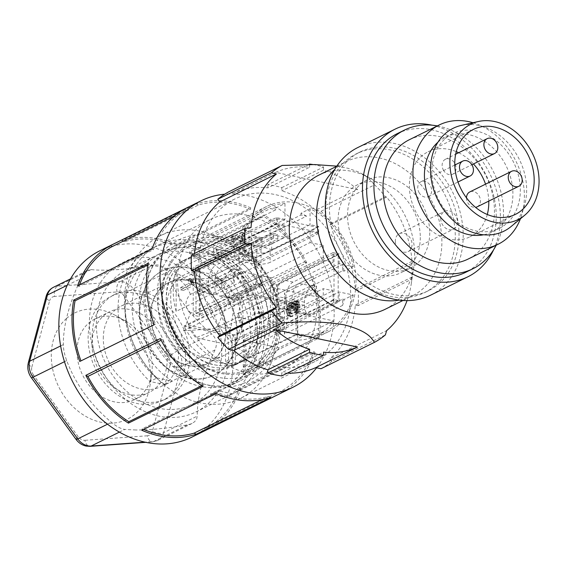 <?xml version="1.0" encoding="UTF-8"?>
<svg xmlns="http://www.w3.org/2000/svg" width="567" height="567" viewBox="0 0 567 567"><rect width="100%" height="100%" fill="white"/><g stroke="black" fill="none" stroke-linecap="round" stroke-linejoin="round"><path stroke-width="0.43" stroke-dasharray="2.83 2.13" d="M135.945 429.984L124.797 429.432C120.984 428.921 116.519 426.533 111.401 422.28C90.451 404.703 75.553 384.142 66.708 360.591C64.532 354.779 63.405 349.449 63.341 344.608C63.206 325.536 69.124 303.473 81.088 278.425L83.243 274.662L85.808 271.721L88.537 269.991L91.11 269.587C101.982 270.771 116.93 270.147 135.967 267.716L153.551 265.094L157.64 264.973C162.197 265.675 165.302 268.099 166.946 272.238C175.791 295.79 190.689 316.351 211.64 333.928C216.481 338.428 217.608 343.751 215.006 349.91C203.043 374.957 197.125 397.02 197.259 416.093L196.593 419.126L194.559 421.798L191.299 423.79L187.238 424.931C167.038 428.354 149.943 430.034 135.945 429.984M191.915 437.129A103.931 82.449 63.7 0 0 232.987 362.193A103.931 82.449 63.7 0 0 145.925 245.532A103.931 82.449 63.7 0 0 99.912 250.742M140.722 395.454A44.899 35.622 63.7 0 0 150.758 378.692A44.899 35.622 63.7 0 0 151.715 374.05A44.899 35.622 63.7 0 0 125.541 321.014A44.899 35.622 63.7 0 0 94.724 319.136A44.899 35.622 63.7 0 0 88.466 323.332A44.899 35.622 63.7 0 0 78.437 340.094A44.899 35.622 63.7 0 0 91.925 388.565A44.899 35.622 63.7 0 0 134.471 399.65A44.899 35.622 63.7 0 0 140.722 395.454M155.698 388.062A44.899 35.622 63.7 0 0 165.734 371.3A44.899 35.622 63.7 0 0 152.247 322.821A44.899 35.622 63.7 0 0 109.7 311.737A44.899 35.622 63.7 0 0 103.449 315.939A44.899 35.622 63.7 0 0 93.413 332.701A44.899 35.622 63.7 0 0 106.901 381.173A44.899 35.622 63.7 0 0 149.447 392.258A44.899 35.622 63.7 0 0 155.698 388.062M102.967 301.672L108.425 297.675L114.52 294.741L121.055 292.962L127.944 292.366L135.038 292.969L142.133 294.741L149.149 297.668L155.897 301.687L162.212 306.676L168.023 312.58L173.141 319.235L177.492 326.507L180.986 334.275L183.524 342.298L185.076 350.491L185.6 358.642C185.381 374.085 180.412 386.262 170.702 395.156L165.238 399.161L159.143 402.088L152.615 403.86L145.719 404.462L138.624 403.86L131.53 402.081L124.513 399.154L117.773 395.142L111.451 390.146L105.639 384.235L100.529 377.594L96.17 370.315L92.676 362.547L90.146 354.524L88.594 346.331L88.069 338.187C88.289 322.743 93.25 310.567 102.967 301.672M315.018 352.39A103.931 82.449 63.7 0 1 281.664 392.768L207.238 429.51A103.931 82.449 63.7 0 0 240.585 389.139L315.018 352.39L313.671 351.675A102.266 81.131 -116.3 0 1 280.991 391.244L206.558 427.986A102.266 81.131 -116.3 0 0 239.239 388.416L313.671 351.675M312.807 276.653A103.931 82.449 63.7 0 1 320.582 318.959A103.931 82.449 63.7 0 1 318.86 338.067L244.427 374.808A103.931 82.449 63.7 0 0 246.149 355.7A103.931 82.449 63.7 0 0 238.374 313.395L312.807 276.653L237.148 313.905A102.266 81.131 63.7 0 1 243.087 374.092L317.513 337.351A102.266 81.131 63.7 0 0 311.581 277.164M316.634 367.806A103.931 82.449 63.7 0 0 334.197 312.233A103.931 82.449 63.7 0 0 224.702 194.183M92.159 336.167A58.203 46.175 -116.3 0 1 115.158 294.209A58.203 46.175 -116.3 0 1 164.607 303.189A58.203 46.175 -116.3 0 1 189.683 356.622A58.203 46.175 -116.3 0 1 166.684 398.587A58.203 46.175 -116.3 0 1 117.234 389.607A58.203 46.175 -116.3 0 1 92.159 336.167M66.474 318.491A59.301 47.047 -116.3 0 1 115.434 315.422A59.301 47.047 -116.3 0 1 150.007 385.468A59.301 47.047 -116.3 0 1 135.485 413.74A59.301 47.047 -116.3 0 1 65.233 397.623A59.301 47.047 -116.3 0 1 66.474 318.491M247.134 215.247A83.143 65.963 63.7 0 0 210.322 219.422A83.143 65.963 63.7 0 0 180.136 301.559A83.143 65.963 63.7 0 0 247.113 372.696A83.143 65.963 63.7 0 0 283.925 368.529A83.143 65.963 63.7 0 0 314.104 286.385A83.143 65.963 63.7 0 0 247.134 215.247M225.538 397.332L232.64 393.831A83.143 65.963 63.7 0 0 261.671 311.524A83.143 65.963 63.7 0 0 194.857 241.053A83.143 65.963 63.7 0 0 158.044 245.22A83.143 65.963 63.7 0 0 157.038 377.976L149.936 381.478A83.143 65.963 63.7 0 1 150.942 248.729A83.143 65.963 63.7 0 1 187.762 244.561A83.143 65.963 63.7 0 1 254.569 315.025A83.143 65.963 63.7 0 1 225.538 397.332L210.244 394.129A74.83 59.365 -116.3 0 0 220.868 390.379L192.199 404.533A74.83 59.365 -116.3 0 1 159.065 408.283A74.83 59.365 -116.3 0 1 98.786 344.261A74.83 59.365 -116.3 0 1 125.952 270.339A74.83 59.365 -116.3 0 1 159.086 266.582A74.83 59.365 -116.3 0 1 219.358 330.611A74.83 59.365 -116.3 0 1 192.199 404.533M159.086 258.715A83.143 65.963 63.7 0 0 122.274 262.882A83.143 65.963 63.7 0 0 92.088 345.019A83.143 65.963 63.7 0 0 159.065 416.157A83.143 65.963 63.7 0 0 195.877 411.989A83.143 65.963 63.7 0 0 226.056 329.852A83.143 65.963 63.7 0 0 159.086 258.715M103.3 338.506A44.899 35.622 -116.3 0 1 121.047 306.137A44.899 35.622 -116.3 0 1 159.192 313.062A44.899 35.622 -116.3 0 1 178.534 354.283A44.899 35.622 -116.3 0 1 160.794 386.659A44.899 35.622 -116.3 0 1 122.649 379.727A44.899 35.622 -116.3 0 1 103.3 338.506M150.503 315.209A44.899 35.622 -116.3 0 1 168.25 282.841A44.899 35.622 -116.3 0 1 206.395 289.765A44.899 35.622 -116.3 0 1 225.737 330.986A44.899 35.622 -116.3 0 1 207.997 363.355A44.899 35.622 -116.3 0 1 169.852 356.43A44.899 35.622 -116.3 0 1 150.503 315.209M139.354 312.871A58.203 46.175 -116.3 0 1 162.36 270.913A58.203 46.175 -116.3 0 1 211.803 279.892A58.203 46.175 -116.3 0 1 236.886 333.325A58.203 46.175 -116.3 0 1 213.879 375.283A58.203 46.175 -116.3 0 1 164.437 366.303A58.203 46.175 -116.3 0 1 139.354 312.871M237.339 333.098A58.203 46.175 63.7 0 0 212.256 279.666A58.203 46.175 63.7 0 0 162.814 270.686A58.203 46.175 63.7 0 0 139.808 312.644A58.203 46.175 63.7 0 0 164.891 366.084A58.203 46.175 63.7 0 0 214.333 375.063A58.203 46.175 63.7 0 0 237.339 333.098M188.57 365.382A44.899 35.622 -116.3 0 1 152.403 326.968A44.899 35.622 -116.3 0 1 168.704 282.614A44.899 35.622 -116.3 0 1 188.577 280.36A44.899 35.622 -116.3 0 1 224.745 318.774A44.899 35.622 -116.3 0 1 208.45 363.135A44.899 35.622 -116.3 0 1 188.57 365.382M204.326 357.607A44.899 35.622 -116.3 0 1 168.158 319.193A44.899 35.622 -116.3 0 1 184.459 274.832A44.899 35.622 -116.3 0 1 204.34 272.585A44.899 35.622 -116.3 0 1 215.276 276.71A44.899 35.622 -116.3 0 1 241.457 329.746A44.899 35.622 -116.3 0 1 224.206 355.353A44.899 35.622 -116.3 0 1 204.326 357.607M230.925 327.485L223.972 328.236L218.21 324.82L215.68 328.017L238.147 316.925L241.407 296.732L227.346 303.671L234.235 305.117L230.925 327.485L228.714 331.383L251.55 320.114L248.296 298.178L234.235 305.117M238.147 316.925L215.68 328.017M215.311 328.577L183.559 330.837L190.427 313.275L226.113 295.662L223.192 292.31L221.803 288.001A16.627 13.19 63.7 0 1 221.81 284.847L214.773 282.671L214.773 286.526L221.803 288.001M248.452 244.838L212.228 237.24A68.175 54.092 63.7 0 1 248.452 244.838L306.541 216.162L300.971 214.992L270.112 230.23A13.303 4.281 0 0 1 251.705 231.471L248.913 230.889A13.303 4.281 0 0 1 242.874 227.303A13.303 4.281 0 0 1 245.029 224.964L275.895 209.733L275.895 207.976L284.967 203.496A68.175 54.092 63.7 0 0 267.319 207.969A68.175 54.092 63.7 0 0 241.925 242.527L255.845 245.44L255.845 236.439L261.975 237.722L261.975 246.73L271.728 249.735L231.79 269.453C229.55 270.643 227.7 273.06 226.226 276.71L190.427 294.379C187.748 296.988 186.267 300.056 185.997 303.6C185.997 307.498 187.471 310.723 190.427 313.275M190.427 294.379L190.009 293.302C187.209 287.625 183.836 283.16 179.874 279.914L207.848 278.354L244.072 260.402L207.848 278.354L214.553 277.773L218.919 279.113L223.944 281.508L215.276 276.71M249.615 368.77A68.175 54.092 63.7 0 0 276.561 319.618A68.175 54.092 63.7 0 0 247.184 257.021A68.175 54.092 63.7 0 0 189.258 246.503A68.175 54.092 63.7 0 0 162.311 295.655A68.175 54.092 63.7 0 0 191.689 358.252A68.175 54.092 63.7 0 0 249.615 368.77L262.323 362.497A68.175 54.092 63.7 0 1 243.278 367.012L297.746 340.129A68.175 54.092 63.7 0 0 316.783 335.614A68.175 54.092 63.7 0 0 333.701 320.887L297.746 313.345L297.746 340.129M262.323 362.497A68.175 54.092 63.7 0 0 279.233 347.769L333.701 320.887M342.596 305.415L284.499 334.091A68.175 54.092 63.7 0 0 287.455 314.238A68.175 54.092 63.7 0 0 284.506 293.153L342.603 264.477L342.603 270.778L311.737 286.009A13.303 6.875 -78.2 0 0 304.472 302.19L304.472 305.344A13.303 6.875 -78.2 0 0 309.008 314.777A13.303 6.875 -78.2 0 0 311.737 314.352L342.596 299.114L342.596 305.415A68.175 54.092 63.7 0 0 344.148 299.44L353.227 294.96L339.158 292.012L299.213 311.73L311.737 314.352M176.153 311.368L176.153 270.431A68.175 54.092 63.7 0 0 173.204 290.283A68.175 54.092 63.7 0 0 176.153 311.368L234.242 282.692A68.175 54.092 63.7 0 1 232.69 276.065L241.769 271.586A68.175 54.092 63.7 0 0 249.381 293.812L184.027 326.075A68.175 54.092 63.7 0 0 232.137 365.921L297.491 333.658A68.175 54.092 63.7 0 0 327.676 330.235A68.175 54.092 63.7 0 0 353.227 294.96M215.063 254.696A58.203 46.175 63.7 0 0 189.293 257.616A58.203 46.175 63.7 0 0 174.636 270.509A58.203 46.175 63.7 0 0 172.481 274.01A58.203 46.175 63.7 0 0 215.049 364.907A58.203 46.175 63.7 0 0 217.572 365.361A58.203 46.175 63.7 0 0 240.819 361.987A58.203 46.175 63.7 0 0 255.476 349.095A58.203 46.175 63.7 0 0 258.113 292.962A58.203 46.175 63.7 0 0 215.063 254.696M259.856 346.933A58.203 46.175 63.7 0 0 254.548 276.753A58.203 46.175 63.7 0 0 193.673 255.448A58.203 46.175 63.7 0 0 179.016 268.347A58.203 46.175 63.7 0 0 184.325 338.52A58.203 46.175 63.7 0 0 245.199 359.825A58.203 46.175 63.7 0 0 259.856 346.933M170.589 272.5A58.203 46.175 63.7 0 0 167.952 328.64A58.203 46.175 63.7 0 0 211.002 366.906A58.203 46.175 63.7 0 0 236.772 363.986A58.203 46.175 63.7 0 0 251.436 351.086A58.203 46.175 63.7 0 0 253.591 347.585A58.203 46.175 63.7 0 0 211.023 256.688A58.203 46.175 63.7 0 0 208.493 256.234A58.203 46.175 63.7 0 0 185.253 259.608A58.203 46.175 63.7 0 0 170.589 272.5M247.148 353.206A58.203 46.175 63.7 0 0 241.84 283.025A58.203 46.175 63.7 0 0 180.965 261.72A58.203 46.175 63.7 0 0 166.308 274.619A58.203 46.175 63.7 0 0 171.617 344.793A58.203 46.175 63.7 0 0 232.491 366.098A58.203 46.175 63.7 0 0 247.148 353.206M206.742 243.059A74.83 59.365 -116.3 0 1 267.014 307.087A74.83 59.365 -116.3 0 1 239.848 381.01A74.83 59.365 -116.3 0 1 206.721 384.759A74.83 59.365 -116.3 0 1 146.442 320.738A74.83 59.365 -116.3 0 1 173.608 246.815A74.83 59.365 -116.3 0 1 206.742 243.059M157.038 377.976L172.325 381.18L165.231 384.688A74.83 59.365 -116.3 0 1 125.328 316.896A74.83 59.365 -116.3 0 1 154.628 256.185A74.83 59.365 -116.3 0 1 187.755 252.428A74.83 59.365 -116.3 0 1 248.034 316.457A74.83 59.365 -116.3 0 1 220.868 390.379M172.325 381.18A74.83 59.365 -116.3 0 1 132.43 313.395A74.83 59.365 -116.3 0 1 161.723 252.676A74.83 59.365 -116.3 0 1 194.857 248.927A74.83 59.365 -116.3 0 1 255.136 312.949A74.83 59.365 -116.3 0 1 227.969 386.871A74.83 59.365 -116.3 0 1 217.345 390.62L210.244 394.129M201.774 385.688L203.255 384.95A102.266 81.131 63.7 0 1 162.325 339.69L161.141 340.271M202.873 386.389L203.255 384.95M160.277 338.591L162.325 339.69M80.968 360.888A102.266 81.131 63.7 0 0 80.996 360.966L155.429 324.225A102.266 81.131 63.7 0 1 149.497 264.038L147.881 264.839M154.21 324.735L155.429 324.225M79.777 361.477L80.996 360.966M148.15 263.322L149.497 264.038M189.321 253.18L263.754 216.438A102.266 81.131 63.7 0 1 304.685 261.699L230.252 298.44A102.266 81.131 63.7 0 0 189.321 253.18L189.711 251.741L264.144 214.999L263.754 216.438M230.252 298.44L232.307 299.539L306.74 262.797L304.685 261.699M306.74 262.797A103.931 82.449 63.7 0 0 264.144 214.999M232.307 299.539A103.931 82.449 63.7 0 0 189.711 251.741M238.374 313.395L237.148 313.905M318.86 338.067L317.513 337.351M244.427 374.808L243.087 374.092M77.566 285.74L78.905 286.455L153.338 249.714A102.266 81.131 -116.3 0 1 186.019 210.144L174.898 215.63M78.905 286.455A102.266 81.131 -116.3 0 1 79.536 284.762M151.991 248.998L153.338 249.714M185.345 208.621L186.019 210.144M124.017 241.733L198.45 204.992A102.266 81.131 -116.3 0 1 250.366 209.287L175.933 246.028A102.266 81.131 -116.3 0 0 124.017 241.733L121.962 240.642L196.395 203.893L198.45 204.992M175.933 246.028L176.316 244.59L250.749 207.848A103.931 82.449 63.7 0 0 196.395 203.893M250.749 207.848L250.366 209.287M176.316 244.59A103.931 82.449 63.7 0 0 121.962 240.642M240.585 389.139L239.239 388.416M281.664 392.768L280.991 391.244M207.238 429.51L206.558 427.986M261.947 399.664L268.567 396.397A102.266 81.131 -116.3 0 1 216.651 392.102L142.218 428.843A102.266 81.131 -116.3 0 0 143.571 429.425M268.567 396.397L270.615 397.495M141.828 430.282L142.218 428.843M216.261 393.541L216.651 392.102M229.075 330.823L251.55 319.731M218.21 324.82L227.346 303.671M241.407 296.732L248.296 298.178M238.147 317.3L251.55 320.114M183.559 330.837L271.721 287.313L323.268 298.129L323.275 288.681L283.337 308.398A13.303 6.875 101.8 0 1 280.608 308.817A13.303 6.875 101.8 0 1 277.667 306.471L278.787 299.957A16.627 13.19 63.7 0 0 278.794 296.803L277.667 287.575L241.981 305.195C239.168 298.937 235.652 294.11 231.428 290.722C230.804 287.625 228.522 284.669 224.567 281.856L260.253 264.243A13.303 4.281 0 0 0 270.105 262.323L270.105 251.301A13.303 4.281 0 0 1 251.698 252.549L248.913 251.961L248.913 259.913L243.534 260.735A13.303 4.281 180 0 1 242.867 259.395A13.303 4.281 180 0 1 245.029 257.064L284.967 237.346L284.967 226.325L245.029 246.043A13.303 4.281 180 0 0 242.874 248.374A13.303 4.281 180 0 0 248.913 251.961M228.714 331.383C232.895 334.65 235.029 338.074 235.107 341.646L323.268 298.129M234.249 247.297L234.249 241.755A68.175 54.092 63.7 0 0 232.846 247.006L234.249 247.297L203.39 262.535C198.974 265.462 196.558 270.87 196.125 278.758L196.125 282.614L208.642 285.244L208.642 281.388C209.074 273.492 211.491 268.085 215.907 265.158L203.39 262.535M243.278 367.012L243.286 340.228L297.746 313.345M243.286 340.228L279.233 347.769M232.64 393.831L217.345 390.62M165.231 384.688L149.936 381.478M248.913 259.913A16.627 13.19 63.7 0 1 251.698 260.501L260.253 264.243M224.567 281.856L223.944 281.508M226.226 276.71L223.228 280.467L221.81 284.847M271.728 249.735L271.728 234.568L179.874 279.914M270.105 251.301L310.043 231.584L318.682 233.398L318.682 226.467L310.05 224.66L270.105 244.37A13.303 4.281 0 0 1 251.698 245.617L248.913 245.036A13.303 4.281 180 0 1 242.874 241.45A13.303 4.281 180 0 1 245.029 239.111L284.967 219.401L284.967 203.496M284.967 219.401L276.327 217.586L213.695 248.502L256.05 257.383L318.682 226.467M256.05 257.383L256.05 264.314L213.695 255.433L213.695 248.502M318.682 233.398L256.05 264.314M237.332 236.63L242.137 237.637L241.96 234.348L237.332 236.63L237.332 239.784L241.96 237.495L242.137 240.791L237.332 239.784M242.137 237.637L242.137 240.791M241.96 234.348L241.96 237.495M233.519 241.662L235.971 240.451L243.073 241.946L244.575 241.202L244.412 236.283L242.109 235.801L235.036 239.295L232.945 238.863L231.584 239.529L233.668 239.969L231.223 241.181L233.519 241.662L233.519 238.516L231.223 238.034L231.223 241.181M231.223 238.034L233.668 236.822L233.668 239.969M233.668 236.822L231.584 236.382L231.584 239.529M231.584 236.382L232.945 235.709L232.945 238.863M232.945 235.709L235.036 236.148L235.036 239.295M235.036 236.148L242.116 232.654L242.109 235.801M242.116 232.654L244.412 233.136L244.412 236.283M244.412 233.136L244.575 241.202M244.575 238.055L243.073 238.792L235.971 237.304L235.971 240.451M235.971 237.304L233.519 238.516M243.073 238.792L243.073 241.946M212.228 237.24L270.317 208.564L275.895 209.733M275.895 207.976A68.175 54.092 63.7 0 0 270.317 208.564M276.327 217.586L276.327 224.511L213.695 255.433M271.728 234.568L284.967 237.346M276.327 224.511L284.967 226.325M310.043 231.584L310.043 242.605L270.105 262.323M310.043 242.605L323.282 245.383L231.428 290.722M342.603 270.778L344.155 271.104L353.234 266.625L339.158 263.669L299.22 283.387A13.303 6.875 -78.2 0 0 291.955 299.567L291.955 302.714A13.303 6.875 -78.2 0 0 296.491 312.148A13.303 6.875 -78.2 0 0 299.213 311.73M235.107 341.646L241.974 324.09L242.789 320.809L243.03 313.296L241.981 305.195M241.974 324.09L277.667 306.471M214.773 282.671C215.233 274.818 217.657 269.41 222.037 266.44L261.975 246.73M271.721 287.313L271.721 277.873L261.968 275.824L261.968 285.584L199.336 316.506L199.343 268.638L193.212 267.355L193.205 315.217L199.336 316.506M261.968 285.584L255.837 284.301L193.205 315.217M261.975 237.722L199.343 268.638M255.845 236.439L193.212 267.355M255.845 245.44L215.907 265.158M232.846 247.006L241.925 242.527M344.148 299.44L342.596 299.114M344.155 271.104A68.175 54.092 63.7 0 0 342.603 264.477M284.499 334.091L284.506 293.153M297.363 310.262L296.817 310.532L296.817 313.239L298.044 312.389L299.404 309.745L299.95 306.768L299.404 302.842L298.044 301.545L296.137 302.487L295.053 304.5L293.692 302.955L292.055 303.274L289.737 306.875L289.057 310.666L289.333 313.983L290.417 316.152L292.055 316.577L292.735 316.244L292.735 313.289L291.644 313.579L290.694 312.325L291.098 307.683L292.189 306.159L293.281 305.868L294.23 307.123L294.365 309.277L295.591 308.668L296.413 305.06L297.363 304.344L298.178 304.685L298.455 308.242L297.363 310.262L294.578 309.674L295.804 306.605L295.669 304.706L294.989 303.806L293.628 304.479L292.806 308.087L291.58 308.689L291.041 305.755L289.95 305.308L288.858 306.095L287.908 308.285L287.767 310.574L288.312 312.523L288.858 312.991L289.95 312.7L289.95 315.656L289.269 315.996L287.632 315.571L286.541 313.395L286.271 310.078L286.952 306.293L289.269 302.686L290.899 302.374L292.26 303.919L293.352 301.899L295.258 300.964L296.619 302.261L297.165 306.18L296.619 309.164L295.258 311.807L294.032 312.658L294.032 309.943L294.578 309.674M296.817 310.532L294.032 309.943M297.774 309.816L294.989 309.228M298.178 309.121L295.393 308.533M298.455 308.242L295.669 307.661M298.589 307.194L295.804 306.605M298.589 306.208L295.804 305.62M298.455 305.287L295.669 304.706M298.178 304.685L295.393 304.096M297.774 304.394L294.989 303.806M297.363 304.344L294.578 303.763M296.817 304.614L294.032 304.032M296.413 305.06L293.628 304.479M296.002 305.755L293.217 305.174M295.733 306.634L292.941 306.045M295.591 307.683L292.806 307.101M295.591 308.668L292.806 308.087M294.365 309.277L291.58 308.689M294.365 308.292L291.58 307.704M294.23 307.123L291.445 306.541M293.826 306.343L291.041 305.755M293.281 305.868L290.495 305.287M292.735 305.889L289.95 305.308M292.189 306.159L289.404 305.578M291.644 306.676L288.858 306.095M291.098 307.683L288.312 307.101M290.694 308.873L287.908 308.285M290.559 310.17L287.767 309.589M290.559 311.155L287.767 310.574M290.694 312.325L287.908 311.737M291.098 313.104L288.312 312.523M291.644 313.579L288.858 312.991M292.189 313.551L289.404 312.97M292.735 313.289L289.95 312.7M292.735 316.244L289.95 315.656M292.055 316.577L289.269 315.996M291.098 316.556L288.312 315.975M290.417 316.152L287.632 315.571M289.737 315.259L286.952 314.671M289.333 313.983L286.541 313.395M289.057 312.141L286.271 311.559M289.057 310.666L286.271 310.078M289.333 308.561L286.548 307.973M289.737 306.875L286.952 306.293M290.417 305.308L287.632 304.727M291.105 304.231L288.312 303.65M292.055 303.274L289.269 302.686M292.735 302.934L289.95 302.353M293.692 302.955L290.899 302.374M294.507 303.536L291.721 302.955M295.053 304.5L292.26 303.919M295.322 303.877L292.537 303.288M296.137 302.487L293.352 301.899M296.817 301.906L294.032 301.318M297.363 301.637L294.578 301.049M298.044 301.545L295.258 300.964M298.866 302.126L296.073 301.545M299.404 302.842L296.619 302.261M299.815 304.125L297.03 303.536M299.95 305.287L297.165 304.706M299.95 306.768L297.165 306.18M299.815 308.065L297.03 307.484M299.404 309.745L296.619 309.164M298.859 311L296.073 310.418M298.044 312.389L295.258 311.807M297.363 312.97L294.578 312.389M296.817 313.239L294.032 312.658M297.491 333.658L297.498 303.898L232.137 336.16L232.137 365.921M184.027 326.075L232.137 336.16M297.498 303.898L249.381 293.812M232.69 276.065L234.242 276.391L203.383 291.629A13.303 6.875 101.8 0 1 200.654 292.055L213.171 294.677A13.303 6.875 101.8 0 0 215.899 294.252L255.837 274.541L241.769 271.586M234.242 282.692L234.242 276.391M213.171 294.677A13.303 6.875 101.8 0 1 208.642 285.244M200.654 292.055A13.303 6.875 101.8 0 1 196.125 282.614M188.591 279.092L189.676 278.553L192.468 279.141L193.007 282.182L194.368 283.16L194.368 285.045L183.481 290.424L183.481 288.064L191.377 284.166L188.591 283.578L188.591 279.092L191.377 279.68L191.377 284.166M189.676 278.553L189.676 279.028L192.468 279.616M192.468 279.141L191.377 279.68M189.676 279.028L190.221 281.593L191.582 282.572L191.582 284.464L180.689 289.843L180.689 287.476L183.481 288.064M180.689 287.476L188.591 283.578M180.689 289.843L183.481 290.424M191.582 284.464L194.368 285.045M191.582 282.572L194.368 283.16M191.178 282.543L193.964 283.124M189.952 280.785L192.737 281.367M189.817 280.141L192.603 280.729M190.221 281.593L193.007 282.182M190.632 282.104L193.418 282.685M176.153 270.431L234.249 241.755M255.837 284.301L255.837 274.541M261.968 275.824L222.03 295.542A13.303 6.875 101.8 0 1 219.301 295.967A13.303 6.875 101.8 0 1 214.773 286.526M271.721 277.873L231.783 297.583A13.303 6.875 101.8 0 1 229.054 298.008A13.303 6.875 101.8 0 1 226.113 295.662M276.519 332.687L270.395 331.404L270.402 283.543L276.526 284.825L276.519 332.687L339.151 301.772L339.158 292.012M339.151 301.772L333.027 300.489L333.027 290.722L323.275 288.681M333.027 300.489L270.395 331.404M339.158 263.669L339.158 253.91L276.526 284.825M283.337 308.398L293.089 310.44L333.027 290.722M293.089 310.44A13.303 6.875 101.8 0 1 290.361 310.865A13.303 6.875 101.8 0 1 285.825 301.431L285.825 298.285L278.794 296.803M323.282 245.383L323.275 260.338L333.027 262.386L293.089 282.104A13.303 6.875 -78.2 0 0 285.825 298.285M323.275 260.338L283.337 280.055A13.303 6.875 -78.2 0 0 277.667 287.575M333.027 262.386L333.035 252.627L270.402 283.543M333.035 252.627L339.158 253.91M353.234 266.625A68.175 54.092 63.7 0 0 310.05 208.755L310.05 224.66M300.971 214.992L300.971 213.235L310.05 208.755M306.541 216.162A68.175 54.092 63.7 0 0 300.971 213.235M429.722 232.746A49.053 38.917 -116.3 0 1 410.331 268.113A49.053 38.917 -116.3 0 1 368.656 260.544A49.053 38.917 -116.3 0 1 347.521 215.503A49.053 38.917 -116.3 0 1 366.906 180.136A49.053 38.917 -116.3 0 1 408.58 187.705A49.053 38.917 -116.3 0 1 429.722 232.746M348.733 270.395A77.325 61.342 63.7 0 0 424.74 292.522A77.325 61.342 63.7 0 0 436.314 284.563A77.325 61.342 63.7 0 0 455.301 236.779A77.325 61.342 63.7 0 0 421.983 165.784A77.325 61.342 63.7 0 0 356.289 153.855A77.325 61.342 63.7 0 0 344.708 161.815A77.325 61.342 63.7 0 0 325.727 209.606A77.325 61.342 63.7 0 0 327.634 227.643M450.722 134.677A52.795 41.887 -116.3 0 1 452.721 133.606A52.795 41.887 -116.3 0 1 513.007 161.134A52.795 41.887 -116.3 0 1 501.455 227.218A52.795 41.887 -116.3 0 1 499.463 228.288A52.795 41.887 -116.3 0 1 439.177 200.761A52.795 41.887 -116.3 0 1 450.722 134.677M437.93 142.218A52.795 41.887 -116.3 0 1 443.302 138.341A52.795 41.887 -116.3 0 1 445.293 137.271A52.795 41.887 -116.3 0 1 505.58 164.799A52.795 41.887 -116.3 0 1 494.034 230.882A52.795 41.887 -116.3 0 1 492.036 231.953A52.795 41.887 -116.3 0 1 483.63 234.788M461.233 125.42A57.366 45.516 -116.3 0 1 519.4 159.568A57.366 45.516 -116.3 0 1 511.136 226.502M487.294 214.503A47.394 37.599 -116.3 0 1 471.857 235.808A47.394 37.599 -116.3 0 1 470.064 236.772A47.394 37.599 -116.3 0 1 415.951 212.065A47.394 37.599 -116.3 0 1 426.32 152.743A47.394 37.599 -116.3 0 1 428.113 151.779A47.394 37.599 -116.3 0 1 456.265 151.644M418.999 192.482A8.314 6.598 63.7 0 0 428.383 196.614A8.314 6.598 63.7 0 0 430.41 185.841A8.314 6.598 63.7 0 0 421.026 181.709A8.314 6.598 63.7 0 0 418.999 192.482M420.296 237.396A49.053 38.917 -116.3 0 1 400.904 272.762A49.053 38.917 -116.3 0 1 359.23 265.193A49.053 38.917 -116.3 0 1 338.095 220.159A49.053 38.917 -116.3 0 1 357.479 184.792A49.053 38.917 -116.3 0 1 399.154 192.362A49.053 38.917 -116.3 0 1 420.296 237.396M440.722 218.501A9.979 7.917 63.7 0 0 445.024 227.665A9.979 7.917 63.7 0 0 453.501 229.203A9.979 7.917 63.7 0 0 457.441 222.009A9.979 7.917 63.7 0 0 453.146 212.845A9.979 7.917 63.7 0 0 444.67 211.307A9.979 7.917 63.7 0 0 440.722 218.501M395.341 240.904A9.979 7.917 63.7 0 0 399.636 250.068A9.979 7.917 63.7 0 0 408.112 251.606A9.979 7.917 63.7 0 0 412.06 244.412A9.979 7.917 63.7 0 0 407.758 235.248A9.979 7.917 63.7 0 0 399.281 233.71A9.979 7.917 63.7 0 0 395.341 240.904M443.387 170.043A8.314 6.598 63.7 0 0 452.771 174.175A8.314 6.598 63.7 0 0 454.798 163.402A8.314 6.598 63.7 0 0 445.414 159.27A8.314 6.598 63.7 0 0 443.387 170.043M466.506 197.862A8.314 6.598 63.7 0 0 467.761 202.71A8.314 6.598 63.7 0 0 475.529 207.338M477.152 206.842A8.314 6.598 63.7 0 0 479.179 196.069A8.314 6.598 63.7 0 0 469.788 191.937M473.013 122.734A66.516 52.766 -116.3 0 1 520.428 218.784M409.268 139.758A66.516 52.766 -116.3 0 1 482.361 169.391A66.516 52.766 -116.3 0 1 478.109 252.195A66.516 52.766 -116.3 0 1 468.151 259.041M397.219 133.649A77.325 61.342 -116.3 0 1 482.191 168.094A77.325 61.342 -116.3 0 1 477.251 264.357A77.325 61.342 -116.3 0 1 465.677 272.316M430.665 295.159A82.314 65.304 63.7 0 0 442.99 286.689A82.314 65.304 63.7 0 0 448.249 184.218A82.314 65.304 63.7 0 0 357.798 147.548M493.588 249.806A82.314 65.304 63.7 0 0 432.068 125.179M440.035 282.727A77.325 61.342 -116.3 0 1 428.461 290.687A77.325 61.342 -116.3 0 1 343.489 256.241A77.325 61.342 -116.3 0 1 348.429 159.979A77.325 61.342 -116.3 0 1 360.01 152.02A77.325 61.342 -116.3 0 1 444.975 186.472A77.325 61.342 -116.3 0 1 440.035 282.727M318.838 175.125A74.83 59.365 -116.3 0 1 370.201 178.251A74.83 59.365 -116.3 0 1 396.305 201.42A74.83 59.365 -116.3 0 1 414.661 255.37A74.83 59.365 -116.3 0 1 413.832 266.646A74.83 59.365 -116.3 0 1 385.085 309.32M399.161 300.127A74.83 59.365 63.7 0 0 412.315 295.875A74.83 59.365 63.7 0 0 441.891 241.925A74.83 59.365 63.7 0 0 409.643 173.226A74.83 59.365 63.7 0 0 346.068 161.68A74.83 59.365 63.7 0 0 334.7 169.54M412.032 261.323L355.318 289.319A96.447 76.517 63.7 0 0 329.93 225.078L386.644 197.082A96.447 76.517 -116.3 0 1 388.671 199.719A96.447 76.517 -116.3 0 1 412.032 261.323L411.685 263.457A99.771 79.153 -116.3 0 1 411.685 279.205L412.032 277.065A96.447 76.517 -116.3 0 1 411.266 283.791A96.447 76.517 -116.3 0 1 407.049 300.623M309.61 164.522L309.61 167.258A96.447 76.517 -116.3 0 0 275.619 172.382L357.529 189.562L315.769 210.173A96.447 76.517 63.7 0 0 281.785 190.788L281.785 187.627A99.771 79.153 63.7 0 0 274.818 185.841A99.771 79.153 63.7 0 0 267.858 184.707L308.739 164.522M281.785 187.627L323.544 167.017A99.771 79.153 63.7 0 0 316.577 165.231A99.771 79.153 63.7 0 0 312.849 164.536M350.739 296.229A90.628 71.896 -116.3 0 1 314.919 361.569A90.628 71.896 -116.3 0 1 237.927 347.592A90.628 71.896 -116.3 0 1 198.875 264.385A90.628 71.896 -116.3 0 1 234.695 199.045A90.628 71.896 -116.3 0 1 311.687 213.029A90.628 71.896 -116.3 0 1 350.739 296.229M276.306 332.978A90.628 71.896 -116.3 0 1 240.493 398.317A90.628 71.896 -116.3 0 1 163.494 384.334A90.628 71.896 -116.3 0 1 124.442 301.127A90.628 71.896 -116.3 0 1 160.263 235.787A90.628 71.896 -116.3 0 1 237.254 249.771A90.628 71.896 -116.3 0 1 276.306 332.978M261.883 268.191A73.164 58.047 -116.3 0 1 279.829 320.943A73.164 58.047 -116.3 0 1 250.919 373.696A73.164 58.047 -116.3 0 1 175.175 347.982A73.164 58.047 -116.3 0 1 157.229 295.23A73.164 58.047 -116.3 0 1 186.146 242.485A73.164 58.047 -116.3 0 1 261.883 268.191M139.071 304.195A73.164 58.047 -116.3 0 1 167.988 251.443A73.164 58.047 -116.3 0 1 230.152 262.734A73.164 58.047 -116.3 0 1 261.678 329.909A73.164 58.047 -116.3 0 1 232.761 382.661A73.164 58.047 -116.3 0 1 170.596 371.371A73.164 58.047 -116.3 0 1 139.071 304.195M220.357 241.067A69.84 55.41 -116.3 0 1 261.727 269.112A69.84 55.41 -116.3 0 1 251.259 369.819A69.84 55.41 -116.3 0 1 220.336 373.32A69.84 55.41 -116.3 0 1 178.959 345.275A69.84 55.41 -116.3 0 1 189.428 244.568A69.84 55.41 -116.3 0 1 220.357 241.067M296.094 334.92L235.284 364.942A69.84 55.41 -116.3 0 1 225.531 361.703L283.082 330.178A69.84 55.41 -116.3 0 1 260.154 312.197L195.721 337.776A69.84 55.41 -116.3 0 1 187.72 325.075L248.53 295.053A69.84 55.41 -116.3 0 1 266.589 206.48A69.84 55.41 -116.3 0 1 297.512 202.979A69.84 55.41 -116.3 0 1 353.765 262.734A69.84 55.41 -116.3 0 1 328.413 331.73A69.84 55.41 -116.3 0 1 297.491 335.232A69.84 55.41 -116.3 0 1 296.094 334.92L296.102 305.025L235.284 335.047L187.72 325.075M260.154 312.197L283.089 317.003L283.082 330.178M283.089 317.003L225.531 344.027L195.721 337.776M225.531 361.703L225.531 344.027M235.284 364.942L235.284 335.047M256.823 237.757L260.997 238.636L200.186 268.659L200.179 289.106L239.21 269.842L239.21 274.563L200.179 293.834L200.179 314.288L195.998 313.409L256.816 283.387L256.823 237.757L196.005 267.78L195.998 288.234L235.036 268.964L235.029 273.691L195.998 292.955L195.998 313.409M200.179 293.834L195.998 292.955M239.21 274.563L235.029 273.691M239.21 269.842L235.036 268.964M200.179 289.106L195.998 288.234M200.186 268.659L196.005 267.78M200.179 314.288L260.99 284.265L260.997 238.636M260.99 284.265L256.816 283.387M317.697 227.367L317.697 232.087L256.879 262.11L238.778 258.311L277.809 239.047L273.634 238.168L234.596 257.439L216.502 253.64L216.502 248.92L277.32 218.897L317.697 227.367L256.879 257.383L238.778 253.591L277.809 234.32L273.634 233.448L234.603 252.712L216.502 248.92M234.596 257.439L234.603 252.712M273.634 238.168L273.634 233.448M277.809 239.047L277.809 234.32M238.778 258.311L238.778 253.591M256.879 262.11L256.879 257.383M216.502 253.64L277.32 223.618L277.32 218.897M277.32 223.618L317.697 232.087M338.18 300.453L333.998 299.574L273.181 329.597L273.188 309.143L312.219 289.879L312.219 285.151L273.188 304.422L273.188 283.968L277.369 284.847L338.187 254.824L338.18 300.453L277.362 330.469L277.362 310.021L316.4 290.751L316.4 286.03L277.369 305.294L277.369 284.847M273.188 304.422L277.369 305.294M312.219 285.151L316.4 286.03M312.219 289.879L316.4 290.751M273.188 309.143L277.362 310.021M273.181 329.597L277.362 330.469M273.188 283.968L334.006 253.945L338.187 254.824M334.006 253.945L333.998 299.574M296.102 305.025L248.53 295.053M357.529 189.562A96.447 76.517 63.7 0 0 323.544 170.178L281.785 190.788M323.544 167.017L323.544 170.178M321.028 211.271L374.603 184.828A99.771 79.153 -116.3 0 1 385.404 196.728L331.83 223.171A99.771 79.153 -116.3 0 0 321.028 211.271L315.769 210.173M386.644 197.082L385.404 196.728M329.93 225.078L331.83 223.171M355.318 289.319L358.11 289.907L411.685 263.457M358.11 289.907A99.771 79.153 -116.3 0 1 358.11 305.648L411.685 279.205M281.756 375.907L281.756 372.746L323.516 352.135M287.349 373.15A96.447 76.517 -116.3 0 1 281.756 372.746M321.007 368.72A99.771 79.153 63.7 0 0 331.808 361.349L385.383 334.906M331.808 361.349L329.909 358.649L386.623 330.653M412.032 277.065L355.311 305.06A96.447 76.517 -116.3 0 1 329.909 358.649M355.311 305.06L358.11 305.648M275.619 172.382L233.866 192.993A96.447 76.517 -116.3 0 1 267.851 187.868L309.61 167.258M233.866 192.993L228.607 191.894M336.833 166.124L348.294 168.364L358.741 172.049L364.007 174.919L368.196 177.967L374.603 184.828M267.858 184.707L267.851 187.868M251.018 227.551L194.304 255.554L191.504 254.966M194.304 255.554A96.447 76.517 -116.3 0 1 194.481 253.492M437.32 125.909A77.325 61.342 -116.3 0 1 496.203 245.192M458.653 152.729A47.394 37.599 -116.3 0 1 473.466 163.962M485.55 184.155A47.394 37.599 -116.3 0 1 488.775 201.108M117.043 291.934A8.314 4.819 85.9 0 1 119.899 281.707L57.458 286.2A8.314 4.819 -94.1 0 0 54.602 296.435L117.043 291.934A8.314 6.598 63.7 0 1 118.73 292.055A8.314 6.598 63.7 0 1 123.741 295.513A8.314 1.063 144.1 0 1 133.288 288.851A16.627 13.19 63.7 0 0 123.266 281.941A16.627 13.19 63.7 0 0 119.899 281.707L153.551 265.094M215.006 349.91L181.355 366.523L163.608 432.706A8.314 3.756 15 0 1 152.374 431.374L170.121 365.191A8.314 3.756 15 0 0 181.355 366.523A16.627 13.19 63.7 0 0 177.988 350.541L133.288 288.851L166.946 272.238M76.028 439.354A8.314 1.063 144.1 0 1 78.218 436.718A8.314 6.598 63.7 0 0 83.229 440.169A8.314 6.598 63.7 0 0 84.915 440.29A8.314 4.819 -94.1 0 0 90.054 446.342M78.218 436.718L33.524 375.028A8.314 1.063 144.1 0 0 31.334 377.665M123.741 295.513L168.434 357.196A8.314 1.063 -35.9 0 1 177.988 350.541L211.64 333.928M33.524 375.028A8.314 6.598 63.7 0 1 31.844 367.04A8.314 3.756 15 0 1 28.35 362.646M31.844 367.04L49.591 300.85A8.314 3.756 -165 0 1 46.097 296.456M91.11 269.587L57.458 286.2A16.627 13.19 63.7 0 0 53.461 287.278M54.602 296.435A8.314 6.598 63.7 0 0 49.591 300.85M170.121 365.191A8.314 6.598 63.7 0 0 168.434 357.196M152.374 431.374A8.314 6.598 63.7 0 1 147.356 435.789A8.314 4.819 -94.1 0 0 152.495 441.842A8.314 4.819 -94.1 0 0 153.579 441.544A16.627 13.19 63.7 0 0 157.576 440.467A16.627 13.19 63.7 0 0 163.608 432.706L197.259 416.093M147.356 435.789L84.915 440.29M187.238 424.931L153.579 441.544L145.06 442.154M251.698 260.501L251.698 252.549M245.029 239.111L245.029 224.964M245.029 246.043L245.029 257.064M299.22 283.387L311.737 286.009M231.79 269.453L222.037 266.44M215.899 294.252L203.383 291.629M208.642 281.388L196.125 278.758M222.03 295.542L231.783 297.583M304.472 302.19L291.955 299.567M304.472 305.344L291.955 302.714M278.787 299.957L285.825 301.431M293.089 282.104L283.337 280.055M270.105 244.37L270.112 230.23M251.698 245.617L251.705 231.471M248.913 230.889L248.913 245.036M119.382 432.104L124.797 429.432M107.503 424.201L111.401 422.28M60.626 345.948L63.341 344.608M67.246 285.258L81.088 278.425M64.468 361.696L66.708 360.591M134.471 399.65L149.447 392.258M115.158 294.209L111.075 296.222M125.541 321.014L115.434 315.422M151.715 374.05L150.007 385.468M122.274 262.882L150.942 248.729M158.044 245.22L210.322 219.422M168.25 282.841L121.047 306.137M162.814 270.686L162.36 270.913M184.459 274.832L168.704 282.614M316.783 335.614L327.676 330.235M189.293 257.616L193.673 255.448M210.839 385.766C180.604 379.904 153.267 349.633 146.995 316.025C143.167 295.917 145.769 277.922 154.805 262.046C160.539 252.45 168.193 245.199 177.769 240.309C189.392 234.596 201.873 233.101 215.226 235.829C253.633 242.825 285.47 289.737 280.403 330.802C277.787 367.763 245.064 393.959 210.839 385.766M217.572 365.361L215.212 364.935C180.618 360.399 153.636 302.53 172.481 274.01M253.591 347.585C272.429 319.072 245.447 261.196 210.86 256.66L208.493 256.234M180.965 261.72L185.253 259.608M239.848 381.01L227.969 386.871M192.071 423.443L157.576 440.467L152.495 441.842L145.832 442.324M173.608 246.815L161.723 252.676M154.628 256.185L125.952 270.339M232.491 366.098L236.772 363.986M240.819 361.987L245.199 359.825M242.874 248.374L242.867 259.395M219.301 295.967L229.054 298.008M309.008 314.777L296.491 312.148M280.608 308.817L290.361 310.865M242.874 227.303L242.874 241.45M189.258 246.503L267.319 207.969M242.789 320.802L241.457 329.746M224.206 355.353L208.45 363.135M214.333 375.063L213.879 375.283M207.997 363.355L160.794 386.659M195.877 411.989L283.925 368.529M166.684 398.587L162.594 400.6M94.724 319.136L109.7 311.737M70.549 278.844L87.963 270.246M452.721 133.606L445.293 137.271M515.453 214.369L470.064 236.772M428.383 196.614L458.008 181.993M410.331 268.113L400.904 272.762M408.112 251.606L453.501 229.203M452.771 174.175L471.886 164.742M428.461 290.687L424.74 292.522M402.96 300.496L412.315 295.875M413.832 266.646L411.266 283.791M314.919 361.569L240.493 398.317M186.146 242.485L167.988 251.443M266.589 206.48L189.428 244.568M328.413 331.73L251.259 369.819M250.919 373.696L232.761 382.661M234.695 199.045L160.263 235.787M370.201 178.251L361.732 173.566M336.713 166.294L346.068 161.68M360.01 152.02L356.289 153.855M445.414 159.27L455.67 154.203M399.281 233.71L444.67 211.307M366.906 180.136L357.479 184.792M421.026 181.709L454.784 165.04M473.495 129.375L428.113 151.779M499.463 228.288L492.036 231.953"/><path stroke-width="0.85" d="M224.702 194.183A103.931 82.449 63.7 0 0 201.122 200.782L99.912 250.742A103.931 82.449 63.7 0 0 58.833 325.671A103.931 82.449 63.7 0 0 145.896 442.338A103.931 82.449 63.7 0 0 191.915 437.129L293.125 387.169A103.931 82.449 63.7 0 0 316.634 367.806M216.261 393.541A103.931 82.449 63.7 0 0 270.615 397.495L196.189 434.237A103.931 82.449 63.7 0 1 141.828 430.282L216.261 393.541M85.844 375.333A103.931 82.449 63.7 0 0 128.44 423.131L202.873 386.389A103.931 82.449 63.7 0 1 160.277 338.591L85.844 375.333L87.892 376.431L161.141 340.271M201.122 200.782A103.931 82.449 63.7 0 0 160.043 275.711A103.931 82.449 63.7 0 0 204.829 371.13A103.931 82.449 63.7 0 0 293.125 387.169M73.717 300.063L148.15 263.322A103.931 82.449 63.7 0 0 146.428 282.43A103.931 82.449 63.7 0 0 154.21 324.735L79.777 361.477A103.931 82.449 63.7 0 1 71.995 319.171A103.931 82.449 63.7 0 1 73.717 300.063L75.064 300.786L147.881 264.839M87.892 376.431A102.266 81.131 63.7 0 0 128.822 421.699L201.774 385.688M128.44 423.131L128.822 421.699M75.064 300.786A102.266 81.131 63.7 0 0 80.968 360.888M79.536 284.762A102.266 81.131 -116.3 0 1 111.593 246.886L174.898 215.63M110.912 245.362A103.931 82.449 63.7 0 0 77.566 285.74L151.991 248.998A103.931 82.449 63.7 0 1 185.345 208.621L110.912 245.362L111.593 246.886M143.571 429.425A102.266 81.131 -116.3 0 0 194.134 433.138L261.947 399.664M194.134 433.138L196.189 434.237M327.634 227.643A77.325 61.342 63.7 0 0 348.733 270.395M524.659 215.276L511.136 226.502A57.366 45.516 -116.3 0 1 506.154 229.989A57.366 45.516 -116.3 0 1 439.212 202.61A57.366 45.516 -116.3 0 1 451.027 129.439A57.366 45.516 -116.3 0 1 461.233 125.42L478.378 121.515A53.213 42.213 -116.3 0 1 532.328 153.182A53.213 42.213 -116.3 0 1 524.659 215.276A53.213 42.213 -116.3 0 1 520.038 218.508A53.213 42.213 -116.3 0 1 457.945 193.113A53.213 42.213 -116.3 0 1 468.909 125.236A53.213 42.213 -116.3 0 1 478.378 121.515M517.246 213.405A47.394 37.599 -116.3 0 1 515.453 214.369A47.394 37.599 -116.3 0 1 461.34 189.654A47.394 37.599 -116.3 0 1 471.701 130.339A47.394 37.599 -116.3 0 1 473.495 129.375A47.394 37.599 -116.3 0 1 527.608 154.089A47.394 37.599 -116.3 0 1 517.246 213.405M460.751 171.872A8.314 6.598 63.7 0 0 470.142 176.004A8.314 6.598 63.7 0 0 472.169 165.231A8.314 6.598 63.7 0 0 462.778 161.099A8.314 6.598 63.7 0 0 460.751 171.872M485.139 149.433A8.314 6.598 63.7 0 0 494.523 153.565A8.314 6.598 63.7 0 0 496.55 142.792A8.314 6.598 63.7 0 0 487.166 138.653A8.314 6.598 63.7 0 0 485.139 149.433M475.529 207.338A8.314 6.598 63.7 0 0 477.152 206.842L518.904 186.231A8.314 6.598 63.7 0 0 520.931 175.458A8.314 6.598 63.7 0 0 511.54 171.319A8.314 6.598 63.7 0 0 509.513 182.099A8.314 6.598 63.7 0 0 518.904 186.231M520.428 218.784A66.516 52.766 -116.3 0 1 508.067 237.41A66.516 52.766 -116.3 0 1 498.109 244.257A66.516 52.766 -116.3 0 1 425.016 214.624A66.516 52.766 -116.3 0 1 429.262 131.813A66.516 52.766 -116.3 0 1 439.219 124.967A66.516 52.766 -116.3 0 1 473.013 122.734M498.109 244.257L468.151 259.041A66.516 52.766 -116.3 0 1 395.057 229.408A66.516 52.766 -116.3 0 1 399.31 146.598A66.516 52.766 -116.3 0 1 409.268 139.758L439.219 124.967M496.203 245.192A77.325 61.342 -116.3 0 1 484.516 260.777A77.325 61.342 -116.3 0 1 472.935 268.737A77.325 61.342 -116.3 0 1 387.97 234.284A77.325 61.342 -116.3 0 1 392.91 138.022A77.325 61.342 -116.3 0 1 404.484 130.063A77.325 61.342 -116.3 0 1 437.32 125.909M472.935 268.737L465.677 272.316A77.325 61.342 -116.3 0 1 380.705 237.871A77.325 61.342 -116.3 0 1 385.645 141.608A77.325 61.342 -116.3 0 1 397.219 133.649L404.484 130.063M432.068 125.179A82.314 65.304 63.7 0 0 395.015 129.177L357.798 147.548A82.314 65.304 63.7 0 0 345.473 156.017A82.314 65.304 63.7 0 0 340.214 258.488A82.314 65.304 63.7 0 0 430.665 295.159L467.881 276.788A82.314 65.304 63.7 0 0 480.206 268.319A82.314 65.304 63.7 0 0 493.588 249.806M395.015 129.177A82.314 65.304 63.7 0 0 382.69 137.646A82.314 65.304 63.7 0 0 377.431 240.117A82.314 65.304 63.7 0 0 467.881 276.788M402.96 300.496L385.085 309.32A74.83 59.365 -116.3 0 1 307.619 283.025A74.83 59.365 -116.3 0 1 289.269 229.075A74.83 59.365 -116.3 0 1 318.838 175.125L336.713 166.294M334.7 169.54A74.83 59.365 63.7 0 0 316.499 215.63A74.83 59.365 63.7 0 0 399.161 300.127M276.405 307.541A96.447 76.517 -116.3 0 1 274.371 304.897A96.447 76.517 -116.3 0 1 251.018 243.3L194.297 271.295A96.447 76.517 63.7 0 0 219.684 335.536L217.785 337.443L271.359 310.992L276.405 307.541L219.684 335.536M407.049 300.623A96.447 76.517 -116.3 0 1 386.623 330.653L385.383 334.906A99.771 79.153 -116.3 0 1 374.574 342.277L372.462 339.619C368.415 333.545 358.968 328.619 344.119 324.827C327.35 321.978 309.497 321.184 290.559 322.446L282.16 322.892A99.771 79.153 -116.3 0 1 271.359 310.992M312.849 164.536A99.771 79.153 63.7 0 0 309.61 164.097L309.61 164.522M287.349 373.15A96.447 76.517 -116.3 0 0 315.748 367.622L357.501 347.004L275.597 329.831L233.845 350.441A96.447 76.517 63.7 0 0 267.83 369.826L267.83 372.987L309.582 352.376L309.582 349.215L267.83 369.826M275.597 329.831A96.447 76.517 63.7 0 0 309.582 349.215M357.501 347.004A96.447 76.517 -116.3 0 1 323.516 352.135L323.516 355.296L281.756 375.907A99.771 79.153 63.7 0 1 267.83 372.987M309.582 352.376A99.771 79.153 63.7 0 0 323.516 355.296M282.16 322.892L228.586 349.336A99.771 79.153 -116.3 0 1 217.785 337.443M315.748 367.622L321.007 368.72L374.574 342.277M228.586 349.336L233.845 350.441M251.018 243.3L245.072 244.264L191.504 270.707L194.297 271.295M191.504 270.707A99.771 79.153 -116.3 0 1 191.504 254.966L245.079 228.522L251.018 227.551A96.447 76.517 -116.3 0 1 276.42 173.963L219.705 201.965A96.447 76.517 -116.3 0 0 194.481 253.492M245.072 244.264A99.771 79.153 -116.3 0 1 245.079 228.522M219.705 201.965L217.806 199.258A99.771 79.153 63.7 0 1 228.607 191.894L282.182 165.451L314.657 164.565L336.833 166.124M308.739 164.522L309.61 164.097M276.42 173.963L271.38 172.815A99.771 79.153 -116.3 0 1 282.182 165.451M217.806 199.258L271.38 172.815M483.63 234.788A52.795 41.887 -116.3 0 1 431.104 203.149A52.795 41.887 -116.3 0 1 437.93 142.218M511.54 171.319L469.788 191.937A8.314 6.598 63.7 0 0 466.506 197.862M456.265 151.644A47.394 37.599 -116.3 0 1 458.653 152.729M473.466 163.962A47.394 37.599 -116.3 0 1 485.55 184.155M488.775 201.108A47.394 37.599 -116.3 0 1 487.294 214.503M145.832 442.324L90.054 446.342L86.064 446.066C81.974 445.13 78.629 442.891 76.028 439.354A8.314 1.063 144.1 0 0 77.75 438.893A16.627 13.19 63.7 0 0 87.772 445.804A16.627 13.19 63.7 0 0 91.138 446.045L119.382 432.104M107.503 424.201L77.75 438.893L33.056 377.204A8.314 1.063 144.1 0 1 31.334 377.665L76.028 439.354M31.334 377.665C28.088 373.001 27.096 367.997 28.35 362.646A8.314 3.756 15 0 1 29.682 361.222A16.627 13.19 63.7 0 0 33.056 377.204L64.468 361.696M60.626 345.948L29.682 361.222L47.43 295.038A8.314 3.756 -165 0 0 46.097 296.456L28.35 362.646M46.097 296.456C47.281 292.267 49.74 289.205 53.461 287.278A16.627 13.19 63.7 0 0 47.43 295.038L67.246 285.258M90.054 446.342A8.314 4.819 -94.1 0 0 91.138 446.045L145.06 442.154M53.461 287.278L70.549 278.844M458.008 181.993L470.142 176.004M471.886 164.742L494.523 153.565M455.67 154.203L487.166 138.653M454.784 165.04L462.778 161.099"/></g></svg>
